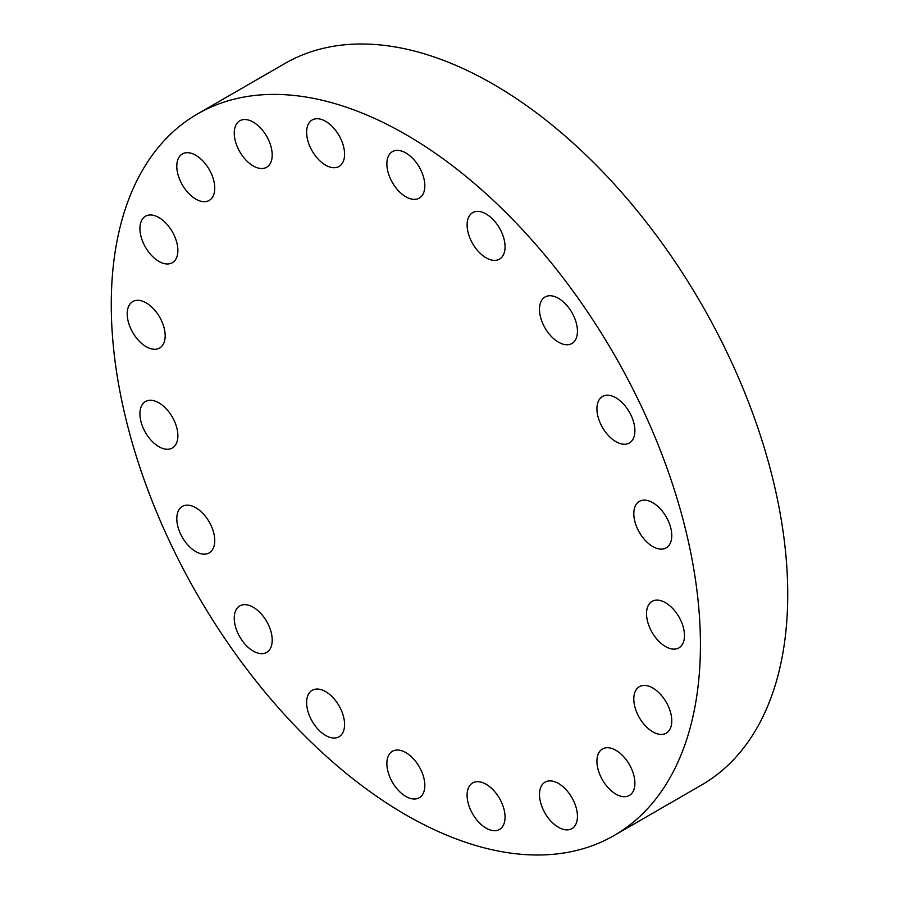 <?xml version="1.0" encoding="UTF-8"?>
<svg xmlns="http://www.w3.org/2000/svg" width="899" height="899" viewBox="0 0 899 899"><rect width="100%" height="100%" fill="white"/><g stroke="black" fill="none" stroke-linecap="round" stroke-linejoin="round"><path stroke-width="1.35" d="M539.49 794.424A26.846 15.497 -120 0 0 551.199 821.439A26.846 15.497 -120 0 0 571.888 828.631A26.846 15.497 -120 0 0 577.45 816.348A26.846 15.497 -120 0 0 565.729 789.333A26.846 15.497 -120 0 0 545.041 782.141A26.846 15.497 -120 0 0 539.49 794.424M596.925 761.262A26.846 15.497 -120 0 0 608.645 788.277A26.846 15.497 -120 0 0 629.334 795.469A26.846 15.497 -120 0 0 634.896 783.175A26.846 15.497 -120 0 0 623.176 756.16A26.846 15.497 -120 0 0 602.487 748.968A26.846 15.497 -120 0 0 596.925 761.262M633.806 698.972A26.846 15.497 -120 0 0 645.527 725.987A26.846 15.497 -120 0 0 666.215 733.179A26.846 15.497 -120 0 0 671.778 720.886A26.846 15.497 -120 0 0 660.057 693.871A26.846 15.497 -120 0 0 639.369 686.679A26.846 15.497 -120 0 0 633.806 698.972M665.496 602.701A26.846 15.497 -120 0 0 652.078 601.364A26.846 15.497 -120 0 0 647.965 622.883A26.846 15.497 -120 0 0 665.496 646.527A26.846 15.497 -120 0 0 678.925 647.864A26.846 15.497 -120 0 0 683.038 626.356A26.846 15.497 -120 0 0 665.496 602.701M652.786 502.71A26.846 15.497 -120 0 0 639.369 501.384A26.846 15.497 -120 0 0 635.256 522.892A26.846 15.497 -120 0 0 652.786 546.547A26.846 15.497 -120 0 0 666.215 547.873A26.846 15.497 -120 0 0 670.328 526.365A26.846 15.497 -120 0 0 652.786 502.71M615.905 397.83A26.846 15.497 -120 0 0 602.487 396.504A26.846 15.497 -120 0 0 598.374 418.013A26.846 15.497 -120 0 0 615.905 441.667A26.846 15.497 -120 0 0 629.334 442.993A26.846 15.497 -120 0 0 633.447 421.485A26.846 15.497 -120 0 0 615.905 397.83M558.47 298.333A26.846 15.497 -120 0 0 545.041 297.007A26.846 15.497 -120 0 0 540.928 318.516A26.846 15.497 -120 0 0 558.47 342.171A26.846 15.497 -120 0 0 571.888 343.497A26.846 15.497 -120 0 0 576.001 321.988A26.846 15.497 -120 0 0 558.47 298.333M486.078 213.962A26.846 15.497 -120 0 0 472.66 212.636A26.846 15.497 -120 0 0 468.548 234.145A26.846 15.497 -120 0 0 486.078 257.799A26.846 15.497 -120 0 0 499.507 259.126A26.846 15.497 -120 0 0 503.62 237.617A26.846 15.497 -120 0 0 486.078 213.962M405.842 152.965A26.846 15.497 -120 0 0 392.425 151.628A26.846 15.497 -120 0 0 388.312 173.136A26.846 15.497 -120 0 0 405.842 196.791A26.846 15.497 -120 0 0 419.271 198.128A26.846 15.497 -120 0 0 423.384 176.62A26.846 15.497 -120 0 0 405.842 152.965M325.607 121.309A26.846 15.497 -120 0 0 312.189 119.983A26.846 15.497 -120 0 0 308.065 141.491A26.846 15.497 -120 0 0 325.607 165.146A26.846 15.497 -120 0 0 339.024 166.472A26.846 15.497 -120 0 0 343.137 144.964A26.846 15.497 -120 0 0 325.607 121.309M253.226 122.107A26.846 15.497 -120 0 0 239.797 120.781A26.846 15.497 -120 0 0 235.684 142.289A26.846 15.497 -120 0 0 253.226 165.944A26.846 15.497 -120 0 0 266.643 167.27A26.846 15.497 -120 0 0 270.756 145.762A26.846 15.497 -120 0 0 253.226 122.107M195.78 155.269A26.846 15.497 -120 0 0 182.362 153.943A26.846 15.497 -120 0 0 178.238 175.451A26.846 15.497 -120 0 0 195.78 199.106A26.846 15.497 -120 0 0 209.197 200.432A26.846 15.497 -120 0 0 213.31 178.923A26.846 15.497 -120 0 0 195.78 155.269M158.898 217.558A26.846 15.497 -120 0 0 145.481 216.232A26.846 15.497 -120 0 0 141.357 237.741A26.846 15.497 -120 0 0 158.898 261.395A26.846 15.497 -120 0 0 172.316 262.722A26.846 15.497 -120 0 0 176.429 241.213A26.846 15.497 -120 0 0 158.898 217.558M127.209 313.83A26.846 15.497 -120 0 0 138.929 340.845A26.846 15.497 -120 0 0 159.606 348.037A26.846 15.497 -120 0 0 165.169 335.754A26.846 15.497 -120 0 0 153.448 308.739A26.846 15.497 -120 0 0 132.771 301.547A26.846 15.497 -120 0 0 127.209 313.83M139.918 413.821A26.846 15.497 -120 0 0 151.639 440.836A26.846 15.497 -120 0 0 172.316 448.028A26.846 15.497 -120 0 0 177.878 435.745A26.846 15.497 -120 0 0 166.158 408.73A26.846 15.497 -120 0 0 145.481 401.538A26.846 15.497 -120 0 0 139.918 413.821M176.8 518.701A26.846 15.497 -120 0 0 188.52 545.715A26.846 15.497 -120 0 0 209.197 552.907A26.846 15.497 -120 0 0 214.76 540.614A26.846 15.497 -120 0 0 203.039 513.599A26.846 15.497 -120 0 0 182.362 506.407A26.846 15.497 -120 0 0 176.8 518.701M234.246 618.197A26.846 15.497 -120 0 0 245.955 645.212A26.846 15.497 -120 0 0 266.643 652.404A26.846 15.497 -120 0 0 272.206 640.11A26.846 15.497 -120 0 0 260.485 613.096A26.846 15.497 -120 0 0 239.797 605.904A26.846 15.497 -120 0 0 234.246 618.197M306.626 702.569A26.846 15.497 -120 0 0 318.347 729.583A26.846 15.497 -120 0 0 339.024 736.775A26.846 15.497 -120 0 0 344.587 724.493A26.846 15.497 -120 0 0 332.866 697.478A26.846 15.497 -120 0 0 312.189 690.286A26.846 15.497 -120 0 0 306.626 702.569M467.098 795.222A26.846 15.497 -120 0 0 478.819 822.237A26.846 15.497 -120 0 0 499.507 829.429A26.846 15.497 -120 0 0 505.058 817.135A26.846 15.497 -120 0 0 493.349 790.131A26.846 15.497 -120 0 0 472.66 782.939A26.846 15.497 -120 0 0 467.098 795.222M405.842 752.609A26.846 15.497 -120 0 0 392.425 751.283A26.846 15.497 -120 0 0 388.312 772.792A26.846 15.497 -120 0 0 405.842 796.447A26.846 15.497 -120 0 0 419.271 797.773A26.846 15.497 -120 0 0 423.384 776.264A26.846 15.497 -120 0 0 405.842 752.609M405.842 134.547A416.597 240.527 60 0 1 678.003 501.664A416.597 240.527 60 0 1 614.141 835.486A416.597 240.527 60 0 1 405.842 814.854A416.597 240.527 60 0 1 133.693 447.747A416.597 240.527 60 0 1 197.544 113.915A416.597 240.527 60 0 1 405.842 134.547M197.544 113.915L284.859 63.514A416.597 240.527 60 0 1 493.158 84.146A416.597 240.527 60 0 1 765.307 451.253A416.597 240.527 60 0 1 701.456 785.085L614.141 835.486"/></g></svg>
